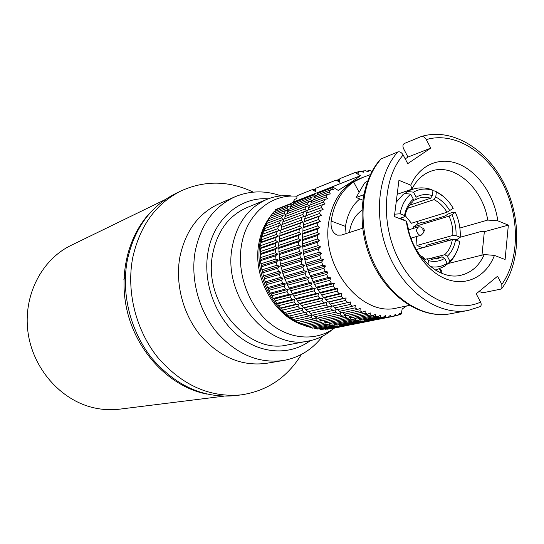 <?xml version="1.0" encoding="UTF-8"?>
<svg xmlns="http://www.w3.org/2000/svg" width="544" height="544" viewBox="0 0 544 544"><rect width="100%" height="100%" fill="white"/><g stroke="black" fill="none" stroke-linecap="round" stroke-linejoin="round"><path stroke-width="0.82" d="M394.679 214.173L400.078 213.792L404.532 215.533L404.818 216.702L399.949 218.26M404.818 216.702C406.082 210.263 408.768 205.244 412.882 201.654L413.318 199.152L410.679 194.147L404.736 193.494L403.07 194.453M417.01 221.524L418.05 223.591L413.413 226.97L413.964 228.215M416.439 236.545L416.99 245.46L422.688 247.785M428.033 259.039L444.754 254.694L447.324 256.258L449.908 261.154C455.11 256.333 458.388 249.771 459.741 241.475L455.566 239.85L452.35 239.625L416.507 249.485L416.432 249.886M405.069 215.472L411.441 223.251L446.998 212.248L453.234 208.304L451.833 206.026C447.556 199.56 442.401 194.82 436.37 191.821L435.764 197.037L434.017 199.628L407.667 208.304M407.966 227.392L409.136 229.677M411.59 237.959L411.862 240.509M418.05 223.591L421.954 222.401L422.069 223.067L445.25 215.982L447.705 214.173L451.942 212.541L455.267 212.187L451.908 214.676L449.038 216.145L413.413 226.97M449.038 216.145C451.84 222.387 453.098 228.813 452.812 235.43L456.022 235.654L460.19 237.286L457.205 239.374L454.934 239.802M416.99 245.46L452.812 235.43M452.057 239.7L449.711 238.796L426.374 245.262L426.632 246.527L426.7 245.167M422.239 223.013L421.954 222.401M426.632 246.527L422.702 247.608M349.418 232.492L349.466 232.172C350.982 222.36 355.096 215.111 361.814 210.426M359.795 198.934C352.077 205.312 347.31 214.465 345.488 226.392L346.045 233.58M411.896 189.156L410.768 185.15C419.948 164.254 440.633 156.114 459.694 164.472C478.788 172.802 494.367 196.105 497.821 220.823L487.703 220.068C482.963 187.993 453.676 162.153 430.549 171.367C422.579 174.359 416.364 180.288 411.896 189.156L397.174 194.33M487.703 220.068L459.87 228.038M439.538 268.96L441.701 270.259L441.939 273.36M497.821 220.823L508.348 225.141L505.097 259.536L494.448 255.401C486.56 276.066 467.01 286.572 447.093 279.371C427.196 272.265 409.727 247.67 406.348 221.224L407.524 224.944C412.026 256.285 439.491 281.187 461.339 275.148C471.614 272.51 479.25 265.642 484.242 254.558L448.419 263.452M446.1 239.795L448.079 240.564L446.209 241.312M508.348 225.141L484.337 231.724L481.977 255.122M460.197 237.225L481.08 231.472L484.337 231.724M362.739 200.076L356.136 197.499L364.548 182.988L367.547 181.125M363.65 194.752L356.136 197.499M406.348 221.224L394.373 216.58L398.942 180.309L410.768 185.15M409.326 305.388L397.208 307.911C362.066 317.58 320.729 267.206 328.8 221.864C332.574 200.124 342.618 185.796 358.931 178.881L370.369 174.583M362.603 228.242L341.346 235.103L337.443 235.151C332.629 233.172 330.528 228.473 331.133 221.054C334.002 203.293 341.496 190.257 353.614 181.948L363.766 176.997M405.226 158.896L407.973 157.06L403.621 148.777C402.492 146.186 402.757 144.418 404.41 143.46L421.178 136.571C423.116 136.177 424.823 137.183 426.299 139.584L430.746 148.118L407.973 157.06M381.432 158.569C360.794 181.227 356.762 225.474 373.136 261.514C389.382 297.643 422.844 319.219 450.616 313.732C422.321 319.314 388.572 298.03 372.212 262.072C355.722 226.188 359.795 181.975 380.725 159.045L397.848 151.932C399.806 151.422 401.581 152.442 403.165 154.986L407.728 163.656L430.746 148.118M479.087 291.441L482.814 292.801L500.609 289.15L501.874 288.415L501.82 284.43L497.556 276.25L476.204 293.814L480.576 302.124C481.59 304.375 481.372 305.898 479.917 306.7L468.221 310.42C440.218 315.955 406.334 293.862 389.796 256.931C373.13 220.096 377.074 174.944 397.848 151.932M484.242 254.558L494.448 255.401M439.532 268.96L441.85 273.326M322.374 204.762L307.448 210.338L306.408 213.146L306.286 215.614L305.51 215.934L304.688 218.892L304.715 221.292L304.008 221.809L303.423 224.89L303.586 227.202L302.967 227.909L317.886 222.68L320.409 221.292L318.342 219.599L318.927 216.458L321.538 215.254L319.607 213.486L320.43 210.474L323.109 209.454L321.327 207.631L322.374 204.762L325.115 203.939L323.49 202.082L324.748 199.39L327.536 198.757L326.067 196.88L327.529 194.378L330.344 193.95L329.032 192.066L330.684 189.781L333.513 189.543L332.364 187.68L332.88 187.082L338.212 190.4C347.419 184.776 354.824 179.887 360.434 175.732L292.89 202.259L294.821 199.294L296.847 198.492L297.024 195.738L312.392 189.598L315.615 191.631L315.88 188.204L336.185 180.084L339.436 180.71L339.238 179.302L339.857 179.173M317.886 222.68L317.54 225.923L319.743 227.521L302.906 233.294L302.389 234.192L302.416 243.889L303.504 253.572L305.667 263.282L308.802 272.619L314.48 284.41L319.763 292.536L320.688 292.998L321.647 295.011L323.68 297.473L324.584 297.724L325.713 299.751L327.889 302.008L328.76 302.049L330.058 304.076L332.357 306.102L333.18 305.939L334.635 307.938L337.042 309.72L352.594 306.252L350.152 304.429L350.649 301.934L347.847 302.546L345.508 300.472L346.161 297.942L343.318 298.357L341.108 296.052L341.918 293.502L339.041 293.719L336.981 291.203L337.946 288.653L335.063 288.674L333.166 285.96L334.302 283.431L331.418 283.254L329.698 280.364L330.997 277.882L328.127 277.501L326.604 274.468L328.066 272.041L325.237 271.476L323.918 268.314L325.536 265.968L322.755 265.22L321.66 261.963L323.435 259.706L320.715 258.788L319.852 255.462L321.769 253.314L319.131 252.232L318.505 248.866L320.566 246.847L318.016 245.609L317.628 242.236L319.818 240.353L317.376 238.979L317.234 235.627L319.546 233.893L317.213 232.404L317.322 229.085L319.743 227.521M337.933 309.522L339.415 311.318L354.994 307.89L355.341 305.442L352.594 306.252M354.994 307.89L357.524 309.448L360.196 308.455L359.992 310.828L362.583 312.113L365.18 310.937L365.112 313.228L367.744 314.235L370.24 312.882L370.294 315.071L372.953 315.792L375.346 314.276L375.516 316.35L378.168 316.778L380.446 315.112L380.725 317.057L383.357 317.2L385.512 315.391L385.88 317.193L388.47 317.043L390.49 315.112L390.946 316.764L393.475 316.329L395.359 314.282L395.876 315.778L398.324 315.064L400.071 312.922L400.642 314.248L401.322 313.983L402.138 309.053L406.667 305.939M336.185 180.084L339.572 182.165L339.918 178.595L355.123 172.516L360.434 175.732M337.375 180.044L339.238 179.302M356.334 172.475L358.21 171.727L358.455 173.162L355.123 172.516M361.549 171.584L363.154 170.945L363.27 172.258L360.713 171.265L358.21 171.727M366.806 171.265L368.186 170.721L368.179 171.897L365.704 170.762L363.154 170.945M371.98 171.462L370.763 170.809L368.186 170.721M303.423 224.89L318.342 219.599M320.409 221.292L303.586 227.202M324.748 199.39L309.808 205.054L308.557 207.699L308.298 210.018M327.529 194.378L312.569 200.138L311.114 202.592L310.76 204.694M330.684 189.781L315.704 195.616L314.065 197.866L313.63 199.73M332.88 187.082L317.88 192.957L316.894 195.153M374.646 319.797L393.292 316.37M369.301 320.015L372.497 320.226L388.47 317.043M363.929 319.654L364.834 320.253L367.438 320.382L383.357 317.2M358.571 318.736L359.686 319.566L362.311 319.988L378.168 316.778M353.26 317.247L354.525 318.328L357.15 319.029L372.953 315.792M348.024 315.207L349.398 316.526L352.002 317.512L367.744 314.235M342.904 312.63L344.345 314.187L346.909 315.445L362.583 312.113M339.415 311.318L341.904 312.841L357.524 309.448M302.967 227.909L302.906 233.294M302.614 231.091L317.54 225.923M302.389 234.192L317.322 229.085M302.274 237.442L317.213 232.404M319.546 233.893L302.695 239.53M302.287 240.598L317.234 235.627M302.416 243.889L317.376 238.979M319.818 240.353L302.947 245.84M302.654 247.078L317.628 242.236M303.028 250.383L318.016 245.609M320.566 246.847L303.661 252.185M303.504 253.572L318.505 248.866M304.116 256.87L319.131 252.232M321.769 253.314L304.83 258.502M304.817 260.032L319.852 255.462M305.66 263.282L320.715 258.788M323.435 259.706L306.449 264.744M306.592 266.397L321.66 261.963M307.666 269.586L322.755 265.22M325.536 265.968L308.509 270.851M308.802 272.619L323.918 268.314M310.094 275.706L325.237 271.476M328.066 272.041L310.984 276.78M311.44 278.637L326.604 274.468M312.943 281.608L328.127 277.501M330.997 277.882L313.854 282.479M314.48 284.41L329.698 280.364M316.173 287.232L331.418 283.254M334.302 283.431L317.098 287.898M317.893 289.877L333.166 285.96M319.763 292.536L335.063 288.674M337.946 288.653L320.688 292.998M321.647 295.011L336.981 291.203M323.68 297.473L339.041 293.719M341.918 293.502L324.584 297.724M325.713 299.751L341.108 296.052M327.889 302.008L343.318 298.357M346.161 297.942L328.76 302.049M330.058 304.076L345.508 300.472M332.357 306.102L347.847 302.546M350.649 301.934L333.18 305.939M334.635 307.938L350.152 304.429M344.345 314.187L359.992 310.828M349.398 316.526L365.112 313.228M354.525 318.328L370.294 315.071M359.686 319.566L375.516 316.35M364.834 320.253L380.725 317.057M369.934 320.375L385.88 317.193M373.606 320.205L390.946 316.764M393.557 316.241L395.876 315.778M398.67 314.643L400.642 314.248M293.243 204.367L294.188 202.246L314.201 194.398L315.962 195.514M314.201 194.398L313.698 194.99L314.786 196.819L312.032 197.044L310.393 199.288L311.644 201.13L308.904 201.545L307.455 203.993L308.856 205.836L306.15 206.448L304.898 209.08L306.456 210.902L283.88 219.13L282.853 221.857L282.764 224.23L281.955 224.563L281.146 227.426L281.2 229.738L280.466 230.255L279.874 233.24L280.072 235.464L279.412 236.164L279.385 241.366L278.82 242.25L278.698 245.392L279.385 257.91L281.098 267.24L282.724 271.776L282.812 273.394L287.518 285.212L293.794 296.065L295.616 298.629L296.562 299.057L297.452 301.016L299.438 303.389L300.37 303.62L301.424 305.592L303.545 307.761L304.443 307.788L305.66 309.754L307.911 311.705L308.761 311.535L310.134 313.48L312.494 315.194L335.906 309.781L335.594 312.161L338.082 313.677L340.68 312.705L340.51 315.01L343.06 316.261L345.583 315.112L345.549 317.336L348.14 318.315L350.574 316.996L350.662 319.124L329.61 323.469L332.187 324.142L353.274 319.818L355.286 318.546M303.79 211.698L302.75 214.499L304.463 216.281L301.852 217.274L301.036 220.218L302.892 221.945L300.356 223.122L299.764 226.188L301.764 227.841L299.309 229.194L298.955 232.356L301.09 233.92L298.731 235.443L298.615 238.673L300.873 240.135L298.622 241.815L298.751 245.092L301.118 246.432L298.989 248.261L299.356 251.552L301.832 252.756L299.832 254.728L300.438 258.006L302.994 259.06L301.138 261.147L301.974 264.391L304.613 265.288L302.899 267.485L303.967 270.654L306.666 271.381L305.102 273.673L306.388 276.746L309.135 277.297L307.727 279.657L309.216 282.615L312.004 282.982L310.753 285.396L312.44 288.204L315.241 288.381L314.153 290.843L316.016 293.481L318.818 293.468L317.893 295.943L319.92 298.391L322.714 298.18L321.946 300.655L324.115 302.899L326.883 302.491L326.271 304.953L328.562 306.972L331.289 306.374L330.834 308.802L333.234 310.57M350.656 319.124L353.274 319.818M355.633 318.641L355.803 320.355L358.421 320.77L359.985 319.62M360.733 319.75L360.937 321.035L363.535 321.164L364.718 320.171M365.84 320.321L366.024 321.157L368.58 321.008L369.498 320.13M370.913 320.334L371.022 320.729L373.83 319.96M306.15 206.448L286.219 214.01L284.981 216.573L284.764 218.804M308.904 201.545L288.946 209.229L287.511 211.616L287.184 213.642M312.032 197.044L292.04 204.83L290.421 207.019L290.02 208.814M349.377 324.829L373.34 320.334M344.128 325.054L347.256 325.251L368.58 321.008M338.864 324.727L339.728 325.298L342.285 325.421L363.535 321.164M333.608 323.85L334.669 324.652L337.246 325.054L358.421 320.77M328.399 322.422L329.61 323.469M323.272 320.464L324.584 321.742L327.134 322.687L348.14 318.315M318.267 317.982L319.641 319.498L322.143 320.708L343.06 316.261M313.412 314.99L314.806 316.737L317.247 318.206L338.082 313.677M301.764 227.841L280.072 235.464M279.874 233.24L299.764 226.188M279.412 236.164L299.309 229.194M279.058 239.244L298.955 232.356M301.09 233.92L279.385 241.366M278.82 242.25L298.731 235.443M278.698 245.392L298.615 238.673M300.873 240.135L279.147 247.398M278.698 248.445L298.622 241.815M278.807 251.634L298.751 245.092M301.118 246.432L279.364 253.504M279.031 254.714L298.989 248.261M279.385 257.91L299.356 251.552M301.832 252.756L280.038 259.638M279.84 260.998L299.832 254.728M280.425 264.18L300.438 258.006M302.994 259.06L281.16 265.744M281.098 267.24L301.138 261.147M281.914 270.382L301.974 264.384M304.613 265.288L282.724 271.776M282.812 273.394L302.899 267.485M283.846 276.468L303.967 270.654M306.666 271.381L284.716 277.685M284.954 279.398L305.102 273.673M286.205 282.384L306.388 276.746M309.135 277.297L287.116 283.41M287.518 285.212L307.727 279.657M288.973 288.082L309.216 282.615M312.004 282.982L289.911 288.912M290.469 290.782L310.753 285.396M292.114 293.508L312.44 288.204M315.241 288.381L293.066 294.141M293.794 296.065L314.153 290.843M295.616 298.629L316.016 293.481M318.818 293.468L296.562 299.057M297.452 301.016L317.893 295.943M299.438 303.389L319.92 298.391M322.714 298.18L300.37 303.62M301.424 305.592L321.946 300.655M303.545 307.761L324.115 302.899M326.883 302.491L304.443 307.788M305.66 309.754L326.271 304.953M307.911 311.705L328.562 306.972M331.289 306.374L308.761 311.535M310.134 313.48L330.834 308.802M314.806 316.737L335.594 312.161M319.641 319.498L340.51 315.01M324.584 321.742L345.549 317.336M334.669 324.652L355.803 320.355M339.728 325.298L360.937 321.035M344.74 325.407L366.024 321.157M348.527 325.196L371.022 320.729M280.466 230.255L300.356 223.122M302.892 221.945L281.2 229.738M281.146 227.426L301.036 220.218M281.955 224.563L301.852 217.274M304.463 216.281L282.764 224.23M282.853 221.857L302.75 214.499M284.981 216.573L304.898 209.08M287.511 211.616L307.455 203.993M290.421 207.019L310.393 199.288M293.685 202.824L313.698 194.99M274.7 211.589L275.618 209.528L290.748 203.599L292.42 204.68M290.748 203.599L290.251 204.17L291.237 205.89M291.19 205.958L288.606 206.169L286.994 208.345L288.164 210.147L285.518 210.548L284.09 212.922L285.416 214.717L282.798 215.302L281.561 217.858L283.043 219.633L280.466 220.408L279.432 223.122L281.064 224.856L278.542 225.814L277.726 228.664L279.5 230.343L277.052 231.479L276.461 234.45L278.372 236.062L275.998 237.368L275.638 240.428L277.678 241.944L275.407 243.42L275.284 246.548L277.447 247.962L275.278 249.587L275.386 252.756L277.658 254.055L275.611 255.823L275.958 259.005L278.331 260.175L276.406 262.072L276.984 265.241L279.453 266.268L277.658 268.287L278.474 271.415L281.01 272.286L279.364 274.407L280.398 277.467L282.996 278.174L281.5 280.384L282.744 283.356L285.396 283.886L284.05 286.164L285.498 289.02L288.177 289.374L286.987 291.706L288.626 294.42L291.332 294.596L290.299 296.963L292.114 299.513L294.821 299.499L293.944 301.886L295.922 304.252L298.615 304.048L297.894 306.435L300.016 308.598L302.688 308.203L302.124 310.583L304.368 312.521L307 311.943L306.585 314.282L308.931 315.989L311.508 315.228L311.243 317.519L313.67 318.981L316.186 318.043L316.057 320.266L318.553 321.47L320.987 320.362L320.987 322.504L323.53 323.442L325.795 322.211M325.883 322.238L325.999 324.217L328.562 324.884L330.426 323.694M330.854 323.809L331.044 325.394L333.608 325.788L335.056 324.72M335.866 324.856L336.083 326.033L338.633 326.155L339.68 325.271M340.891 325.373L341.081 326.135L343.59 325.985L344.4 325.21M345.882 325.353L345.991 325.706L348.745 324.958M329.555 328.78L348.269 325.319M324.387 329.004L327.461 329.195L343.59 325.985M319.206 328.698L320.042 329.263L322.558 329.372L338.633 326.155M314.038 327.855L315.064 328.644L317.601 329.025L333.608 325.788M308.924 326.482L310.087 327.502L312.616 328.148L328.562 324.884M303.885 324.584L305.143 325.836L307.652 326.747L323.53 323.442M298.962 322.177L300.281 323.653L302.743 324.829L318.553 321.47M294.195 319.28L295.535 320.98L297.935 322.402L313.67 318.981M307 311.943L289.639 315.928L290.945 317.818L293.257 319.484L308.931 315.989M289.639 315.928L304.368 312.521M302.688 308.203L285.403 312.29L286.552 314.208L288.762 316.098M285.403 312.29L300.016 308.598M298.615 304.048L281.404 308.237L282.397 310.162L284.485 312.27M281.404 308.237L280.452 308.026L295.922 304.252M294.821 299.499L277.671 303.81L278.508 305.714L280.452 308.026M277.671 303.81L276.706 303.396L292.114 299.513M291.332 294.596L274.251 299.03L276.706 303.396M274.251 299.03L273.285 298.425L288.626 294.42M288.177 289.374L271.164 293.95L273.285 298.425M271.164 293.95L270.205 293.148L285.498 289.02M285.396 283.886L268.43 288.599L270.205 293.148M268.43 288.599L267.505 287.613L282.744 283.356M282.996 278.174L266.091 283.03L267.505 287.613M266.091 283.03L265.207 281.86L280.398 277.467M281.01 272.286L264.146 277.284L265.207 281.86M264.146 277.284L263.323 275.944L278.474 271.415M279.453 266.268L262.63 271.415L263.323 275.944M262.63 271.415L261.875 269.906L276.984 265.241M278.331 260.175L261.548 265.472L261.875 269.906M261.548 265.472L260.875 263.806L275.958 259.005M277.658 254.055L260.902 259.502L260.542 260.692L260.875 263.806M260.902 259.502L260.331 257.693L275.386 252.756M277.447 247.962L260.705 253.552L260.229 254.592L260.331 257.693M260.705 253.552L260.243 251.614L275.284 246.548M277.678 241.944L260.957 247.683L260.372 248.554L260.243 251.614M260.957 247.683L260.61 245.63L275.638 240.428M278.372 236.062L261.65 241.93L260.977 242.631L260.61 245.63M261.65 241.93L261.433 239.782L276.461 234.45M279.5 230.343L262.786 236.348L262.024 236.871L261.433 239.782M262.786 236.348L262.704 234.117L277.726 228.664M281.064 224.856L263.514 231.316L262.704 234.117M264.336 230.982L264.398 228.684L279.432 223.122M280.466 220.408L265.424 226.018L264.398 228.684M266.322 225.685L266.512 223.523L281.561 217.858M282.798 215.302L267.743 221.02L266.512 223.523M268.722 220.646L269.022 218.681L284.09 212.922M285.518 210.548L270.436 216.349L269.022 218.681M271.524 215.934L271.898 214.193L286.994 208.345M288.606 206.169L273.496 212.058L271.898 214.193M329.834 328.916L345.991 325.706M324.979 329.351L341.081 326.135M320.042 329.263L336.083 326.033M315.064 328.644L331.044 325.394M310.087 327.502L325.999 324.217M305.143 325.836L320.987 322.504M300.281 323.653L316.057 320.266M295.535 320.98L311.243 317.519M290.945 317.818L306.585 314.282M286.552 314.208L302.124 310.583M282.397 310.162L297.894 306.435M278.508 305.714L293.944 301.886M274.924 300.907L290.299 296.963M271.674 295.78L286.987 291.706M268.784 290.36L284.05 286.164M266.281 284.709L281.5 280.384M264.194 278.868L279.364 274.407M262.534 272.884L277.658 268.287M261.31 266.812L276.406 262.072M260.542 260.692L275.611 255.823M260.229 254.592L275.278 249.587M260.372 248.554L275.407 243.42M260.977 242.631L275.998 237.368M262.024 236.871L277.052 231.479M263.514 231.316L278.542 225.814M275.121 210.093L290.251 204.17M315.84 188.727L315.391 188.822L315.534 190.21L312.392 189.598M313.548 189.557L315.391 188.822M290.605 203.653L292.89 202.259M296.99 196.275C270.994 193.589 246.276 214.35 241.427 245.5C236.817 272.83 248.098 304.586 268.586 322.177C289.068 339.823 316.016 341.632 334.574 328.039M308.863 340.938L287.552 344.937C247.5 354.899 202.606 302.076 212.718 253.851C217.369 231.05 228.738 215.648 246.82 207.652L266.866 199.383C248.465 207.522 236.932 223.339 232.254 246.82C222.102 296.507 268.124 351.125 308.863 340.938C317.111 339.34 324.537 335.886 331.133 330.568M266.866 199.383C274.652 196.221 282.758 195.072 291.19 195.928M310.304 340.646C289.993 355.762 260.304 354.307 237.701 335.39C215.091 316.533 202.708 282.016 207.992 252.287C213.472 219.001 240.149 196.615 268.233 198.839M322.585 336.185C312.44 349.472 299.39 357.571 283.444 360.502C258.563 363.759 236.239 354.232 216.458 331.922C198.587 310.141 190.318 278.678 195.201 251.28C200.743 224.699 213.969 206.557 234.892 196.846C249.852 190.604 265.207 190.278 280.956 195.881M234.892 196.846L219.042 203.776C198.438 213.336 185.382 231.084 179.874 257.02C175.005 283.757 183.056 314.391 200.559 335.594C219.939 357.299 241.876 366.547 266.383 363.331L283.444 360.502M253.273 192.134C228.908 180.547 204.755 180.173 180.819 191.019C155.842 203.742 139.822 225.937 132.75 257.591C126.154 291.387 135.85 330.222 157.774 357.449C182.036 385.315 209.875 397.786 241.298 394.869C267.281 390.912 287.32 377.427 301.417 354.43M180.819 191.019L175.222 193.752C150.396 206.4 134.463 228.398 127.418 259.76C120.843 293.236 130.438 331.677 152.177 358.618C176.242 386.192 203.884 398.534 235.117 395.638L241.298 394.869M206.829 394.094L202.205 393.033C168.817 384.492 138.632 353.308 128.105 314.677C117.592 276.032 127.881 234.267 152.354 210.467M223.55 396.209L119.666 409.156C110.928 410.237 102.129 409.741 93.276 407.667C60.54 400.064 32.701 368.438 27.948 331.888C23.086 295.338 41.779 259.447 71.08 245.378L165.213 199.58M125.433 275.849L123.876 279.63M317.37 193.548L332.364 187.68M314.065 197.866L329.032 192.066M311.114 202.592L326.067 196.88M308.557 207.699L323.49 202.082M306.408 213.146L321.327 207.631M323.109 209.454L306.286 215.614M305.51 215.934L320.43 210.474M304.688 218.892L319.607 213.486M321.538 215.254L304.715 221.292M304.008 221.809L318.927 216.458M404.131 220.368L404.002 219.83L399.541 218.103L398.249 218.083M399.541 218.103L399.507 218.572M403.974 220.306L404.002 219.83M424.742 261.168L424.959 259.298L423.694 257.53L420.07 255.469M424.959 259.298L421.552 257.428M424.952 259.393L427.169 258.815L428.441 260.583L427.999 264.411M435.622 270.184L445.019 266.091L447.182 263.276L444.591 258.366L442.02 256.802L431.433 259.529M442.02 256.802L436.941 259.005L427.169 258.815M430.624 266.662C436.696 267.662 442.218 266.533 447.182 263.276M444.591 258.366C439.722 261.433 434.336 262.174 428.441 260.583M446.604 264.5L448.236 263.616L449.908 261.154M452.35 239.625C451.234 245.936 448.698 250.961 444.754 254.694M455.566 239.85C454.376 246.738 451.629 252.212 447.324 256.258M451.908 214.676C454.981 221.462 456.355 228.453 456.022 235.654M460.19 237.286L460.278 234.491C460.251 226.773 458.578 219.341 455.267 212.187M434.017 199.628C439.192 202.286 443.516 206.489 446.998 212.248M432.929 190.794L435.118 191.026L436.37 191.821M435.764 197.037C441.402 199.913 446.1 204.49 449.868 210.78M409.578 205.231L430.61 198.24L432.364 195.643L432.97 190.42L431.31 189.489C422.634 186.721 414.433 187.524 406.708 191.91M405.062 193.392L407.572 191.515L413.515 192.161L416.146 197.152L415.704 199.655L413.08 200.539M415.704 199.655L418.9 198.213C422.661 196.976 426.571 196.982 430.61 198.24M396.338 201.008L397.229 200.702M432.97 190.42C426.013 188.136 419.526 188.714 413.515 192.161M416.146 197.152C421.165 194.33 426.564 193.827 432.364 195.643M404.532 215.533C405.885 208.488 408.816 203.034 413.318 199.152M410.679 194.147C405.198 198.73 401.662 205.278 400.078 213.792M424.354 230.649L422.967 233.376L421.138 235.178L419.431 235.083C415.956 232.152 415.698 229.391 418.656 226.8L420.403 226.896L423.817 228.84M423.524 230.928C422.504 229.799 422.586 229.099 423.769 228.82L424.436 230.493L423.524 230.928M403.165 154.986C382.452 178.636 380.44 225.719 399.65 261.276C418.69 296.983 454.451 313.888 480.576 302.124M501.82 284.43C519.71 259.236 519.826 216.852 502.955 184.035C486.193 151.178 453.825 131.396 426.299 139.584M271.66 215.288L271.014 216.131M268.954 219.089L267.77 221.007M267.58 221.333C263.826 227.807 261.297 235.062 259.971 243.1C254.483 273.639 271.884 309.924 297.486 322.15M297.976 322.395L299.996 323.333M303.368 324.693L304.334 325.033M331.133 221.054L345.488 226.392M353.614 181.948L358.829 191.672M450.616 313.732L468.221 310.42M441.701 270.259L442.02 270.871M377.359 319.532L393.38 316.35M352.036 324.571L373.436 320.314M332.173 328.515L348.364 325.298M271.816 214.56C265.064 222.693 260.712 232.519 258.76 244.052C252.518 277.943 274.958 317.417 304.858 325.55M308.645 326.536L309.101 326.638M421.178 136.571C450.752 127.337 485.445 147.628 503.39 182.152C521.458 216.621 521.329 261.453 502.044 288.184M458.524 246.888C456.6 252.613 454.39 256.918 451.88 259.808L448.589 263.303M435.649 191.284L443.605 196.588M396.392 200.552L397.657 200.117M403.315 194.256L396.175 202.259M421.138 235.178L410.958 238.143M418.656 226.8L408.503 229.867"/></g></svg>
